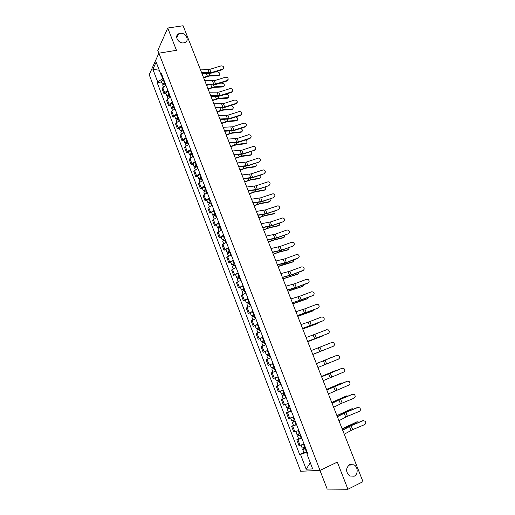 <?xml version="1.0" encoding="UTF-8"?>
<svg xmlns="http://www.w3.org/2000/svg" width="515" height="515" viewBox="0 0 515 515"><rect width="100%" height="100%" fill="white"/><g stroke="black" fill="none" stroke-linecap="round" stroke-linejoin="round"><path stroke-width="0.77" d="M349.627 464.646L354.017 464.839C358.118 466.918 358.247 474.437 354.178 476.214L349.653 475.976C345.604 471.959 345.597 468.18 349.627 464.646M180.076 33.327C185.419 32.252 189.926 40.26 185.168 42.404L183.816 42.835C178.551 43.942 173.973 36.056 178.583 33.829L180.076 33.327M319.97 470.401L327.192 489.096L347.928 489.25L362.985 481.673L183.108 25.75L167.755 28.029L157.79 50.483L158.858 53.245M158.89 53.187L149.215 74.746L300.676 471.27L320.027 470.395L158.89 53.187L176.458 50.309L167.755 28.029M347.928 489.25L337.325 462.097L320.027 470.395M166.017 85.496L162.746 87.705L162.135 88.934L164.015 93.839L164.639 92.623L167.916 90.421M165.939 93.472L164.015 93.839M170.51 97.161L167.221 99.344L166.59 100.541L168.482 105.472L169.12 104.288L172.416 102.118M170.401 105.092L168.482 105.472M175.023 108.897L171.714 111.047L171.07 112.212L172.969 117.169L173.619 116.017L176.941 113.879M174.894 116.776L172.969 117.169M179.568 120.69L176.233 122.815L175.57 123.948L177.482 128.937L178.151 127.817L181.492 125.705M179.407 128.525L177.482 128.937M184.132 132.555L180.778 134.653L180.102 135.748L182.02 140.762L182.703 139.674L186.07 137.595M183.945 140.331L182.02 140.762M188.722 144.483L185.342 146.55L184.653 147.612L186.584 152.652L187.286 151.603L190.672 149.55M188.509 152.208L186.584 152.652M193.337 156.476L189.938 158.517L189.23 159.547L191.174 164.613L191.889 163.596L195.301 161.568M193.093 164.15L191.174 164.613M197.985 168.54L194.561 170.549L193.833 171.54L195.79 176.639L196.524 175.654L199.955 173.658M197.709 176.162L195.79 176.639M202.653 180.668L199.202 182.645L198.462 183.604L200.432 188.728L201.178 187.782L204.635 185.818M202.35 188.232L200.432 188.728M207.345 192.861L203.876 194.812L203.116 195.732L205.092 200.889L205.858 199.981L209.341 198.043M207.011 200.38L205.092 200.889M212.071 205.131L207.796 207.931L209.785 213.113L214.073 210.339M211.704 212.586L209.785 213.113M216.815 217.465L212.508 220.201L214.504 225.409L218.836 222.705M216.422 224.868L214.504 225.409M221.592 229.87L217.24 232.535L219.248 237.776L223.619 235.136M221.167 237.215L219.248 237.776M226.394 242.346L222.004 244.94L224.025 250.213L228.435 247.644M225.937 249.633L224.025 250.213M231.229 254.893L226.787 257.416L228.821 262.714L233.276 260.223M230.739 262.122L228.821 262.714M236.082 267.51L231.602 269.963L233.649 275.293L238.149 272.866M235.561 274.682L233.649 275.293M240.969 280.199L236.443 282.581L238.503 287.943L243.041 285.587M240.415 287.312L238.503 287.943M245.88 292.964L241.316 295.275L243.383 300.663L247.966 298.385M245.295 300.013L243.383 300.663M250.824 305.801L246.215 308.034L248.294 313.455L252.923 311.253M250.206 312.785L248.294 313.455M255.794 318.708L251.14 320.871L253.232 326.323L257.906 324.193M255.144 325.635L253.232 326.323M260.79 331.699L256.09 333.784L258.195 339.263L262.914 337.209M262.965 337.338L258.195 339.263M265.824 344.754L261.073 346.769L263.191 352.279L267.955 350.303M265.161 351.533L263.191 352.279M269.094 358.594L266.088 359.824L268.212 365.373L273.027 363.474M273.034 363.493L268.212 365.373M275.963 371.109L271.128 372.963L273.265 378.544L278.126 376.723L275.261 377.83M274.772 368L271.856 369.133L273.021 372.178L275.943 371.051L271.128 372.963M281.081 384.402L276.195 386.173L278.351 391.786L283.256 390.048M281.042 384.299L276.195 386.173M286.231 397.767L281.293 399.46L283.462 405.105L288.413 403.451M283.199 398.668L281.293 399.46M291.406 411.221L286.424 412.83L288.606 418.508L293.608 416.931M288.329 412.013L286.424 412.83M296.614 424.746L291.587 426.278L293.775 431.988L298.829 430.495M293.486 425.442L291.587 426.278M301.854 438.355L296.775 439.804L298.983 445.546L304.075 444.136M298.674 438.947L296.775 439.804M161.279 74.855L162.798 78.808L163.403 78.705M162.798 78.808L157.648 81.743L152.884 69.306L156.142 62.09L161.002 74.72L162.071 75.242M307.571 453.219L306.863 453.805L307.77 453.721L161.478 73.716L161.002 74.72M306.863 453.805L312.663 468.895L306.18 469.223L300.509 454.41L306.541 452.35L307.043 453.657M157.648 81.743L157.191 82.703L299.633 454.494L300.509 454.41M307.133 452.073L306.541 452.35M161.498 81.917L157.191 82.703M303.895 452.531L299.633 454.494M152.884 69.306L159.277 70.24M310.294 462.74L306.18 469.223M222.461 69.19L223.059 68.881C224.115 66.982 223.471 65.978 221.128 65.862L209.753 69.371L211.079 72.712L222.461 69.19L222.396 69.667L223.613 68.077M201.558 72.512L211.079 72.712M200.219 69.126L209.753 69.371M201.803 73.136L208.691 73.536L211.028 73.182L222.396 69.667M219.39 75.177L218.714 75.757L219.274 75.209C220.452 73.935 219.957 72.847 217.787 71.939L214.781 72.023M164.942 82.703L163.345 83.688L163.937 84.029M164.781 82.284L162.322 84.067L163.339 84.409M163.751 79.613L161.298 81.402L162.322 84.067M164.092 83.958L163.776 83.121M165.264 83.546L162.811 85.329L163.416 86.906M203.657 77.836L209.219 76.078L218.534 75.776M203.502 77.443L209.772 75.525L219.1 75.222M202.189 74.115L204.449 73.291M226.993 80.533L227.488 80.295C228.686 78.383 228.081 77.34 225.654 77.179L214.259 80.733L215.592 84.093L226.993 80.533L226.922 80.99L228.139 79.432M206.103 84.035L215.592 84.093M204.758 80.63L214.259 80.733M206.335 84.634L213.197 84.924L215.534 84.55L226.922 80.99M231.55 91.928L231.93 91.76C233.282 89.842 232.709 88.78 230.205 88.561L218.791 92.159L220.137 95.539L231.55 91.928L231.467 92.372L232.683 90.846M210.674 95.623L220.137 95.539M209.322 92.198L218.791 92.159M210.899 96.196L217.736 96.376L220.066 95.977L231.467 92.372M223.832 86.372L223.13 86.938L223.697 86.404C224.913 85.123 224.431 84.029 222.235 83.108L219.821 83.211M169.403 94.303L167.8 95.275L168.495 95.397L168.341 95.693M169.248 93.897L166.776 95.655L167.896 95.964M168.218 91.213L165.746 92.977L166.776 95.655M168.566 95.584L168.238 94.728M169.738 95.166L167.266 96.923L167.896 98.565M208.124 89.159L213.693 87.383L222.989 86.958M207.976 88.786L214.253 86.835L223.555 86.417M206.65 85.432L208.581 84.73M228.293 97.625L227.566 98.185L228.145 97.657C229.4 96.376 228.924 95.269 226.716 94.342L224.933 94.438M173.896 105.968L172.28 106.927L172.969 107.036L172.763 107.423M173.748 105.575L171.257 107.313L172.506 107.571M172.705 102.878L170.22 104.616L171.257 107.313M173.059 107.268L172.725 106.393M174.237 106.856L171.746 108.588L172.396 110.281M212.611 100.541L218.193 98.745L227.463 98.198M212.47 100.18L218.759 98.211L228.036 97.663M211.144 96.814L212.701 96.241M236.134 103.393L236.385 103.29C237.904 101.371 237.37 100.277 234.782 100.007L223.349 103.644L224.701 107.043L236.134 103.393L236.044 103.818L237.261 102.324M215.27 107.268L224.701 107.043M213.912 103.83L223.349 103.644M215.482 107.815L222.293 107.886L224.624 107.468L236.044 103.818M240.743 114.909L240.853 114.871C242.546 112.972 242.05 111.845 239.378 111.51L227.933 115.193L229.291 118.611L240.743 114.909L240.647 115.328L241.857 113.873M219.886 118.984L229.291 118.611M218.521 115.521L227.933 115.193M220.092 119.506L229.207 119.017L240.647 115.328M245.372 126.497C247.2 124.611 246.743 123.471 244.001 123.072L232.542 126.806L233.9 130.237L245.372 126.497L245.269 126.896L233.816 130.63L224.733 131.254M224.534 130.758L233.9 130.237M223.162 127.282L232.542 126.806M232.774 108.935L232.033 109.489L232.613 108.968C233.907 107.68 233.443 106.573 231.216 105.633L230.128 105.71M178.409 117.69L176.787 118.643L177.475 118.74L177.192 119.222L175.757 119.029L174.72 116.319L177.224 114.607M178.267 117.323L175.757 119.029M177.585 119.023L177.237 118.122M178.763 118.605L176.252 120.31L176.928 122.068M217.13 111.987L222.712 110.165L231.962 109.495M216.989 111.639L223.291 109.644L232.542 108.974M215.656 108.253L216.809 107.828M237.28 120.31L236.52 120.851L237.106 120.343C238.445 119.049 237.988 117.929 235.735 116.989L235.419 117.014M182.947 129.484L181.319 130.43L182.001 130.507L181.711 130.977L180.289 130.816L179.239 128.087L181.763 126.4M182.812 129.13L180.289 130.816M182.13 130.842L181.776 129.915M183.308 130.424L180.784 132.104L181.48 133.919M221.669 123.491L227.263 121.649L236.488 120.851M221.534 123.162L227.842 121.141L237.074 120.343M220.195 119.757L220.89 119.499M241.812 131.743L241.033 132.271L241.625 131.776C242.99 130.713 242.649 129.593 240.621 128.409M187.511 141.342L185.87 142.275L186.552 142.34L186.256 142.797L184.84 142.661L183.784 139.926L186.327 138.258M187.383 141.007L184.84 142.661M186.7 142.726L186.333 141.773M187.885 142.301L185.336 143.955L186.057 145.835M226.233 135.059L231.834 133.198L241.033 132.271M226.104 134.743L232.426 132.696L241.625 131.776M250.026 138.142C251.848 136.333 251.436 135.175 248.784 134.666L237.17 138.477L238.542 141.934L250.026 138.142L249.917 138.529L251.114 137.164M229.207 142.604L238.542 141.934M227.83 139.102L237.17 138.477M229.394 143.073L238.445 142.307L249.917 138.529M246.363 143.241L245.61 143.756L246.209 143.267C247.522 142.391 247.297 141.29 245.533 139.971M192.101 153.264L190.453 154.185L191.129 154.236L190.827 154.68L189.417 154.577L188.355 151.822L190.917 150.187M191.979 152.942L189.417 154.577M191.297 154.68L190.923 153.702M192.481 154.249L189.919 155.878L190.666 157.822M230.817 146.685L236.43 144.805L245.61 143.756M230.701 146.389L237.029 144.316L246.209 143.267M254.713 149.852C256.522 148.133 256.155 146.955 253.605 146.324L241.825 150.213L243.209 153.689L254.59 150.219L255.775 148.906M233.907 154.506L243.209 153.689M232.516 150.992L241.825 150.213M234.08 154.957L243.106 154.049L254.59 150.219M250.94 154.796L250.206 155.298L250.811 154.822C252.067 154.069 251.932 153 250.393 151.622M196.717 165.257L195.056 166.165L195.726 166.197L195.417 166.628L194.02 166.557L192.958 163.789L195.533 162.173M196.601 164.955L194.02 166.557M195.919 166.693L195.533 165.695M197.11 166.261L194.522 167.864L195.294 169.873M235.432 158.382L241.052 156.476L250.206 155.298M235.323 158.099L241.657 156L250.811 154.822M259.418 161.633C261.214 159.985 260.893 158.8 258.453 158.06L246.511 162.019L247.895 165.508L259.296 161.98L260.461 160.719M238.625 166.48L247.895 165.508M237.235 162.946L246.511 162.019M238.793 166.899L247.786 165.856L259.296 161.98M255.543 166.416L254.822 166.899L255.44 166.435C256.637 165.779 256.573 164.749 255.234 163.345M201.359 177.308L199.691 178.209L200.354 178.229L200.039 178.641L198.648 178.602L197.58 175.821L200.174 174.231M201.249 177.025L198.648 178.602M200.567 178.776L200.174 177.752M201.758 178.345L199.157 179.922L199.949 181.988M200.168 178.969L200.039 178.641M240.067 170.137L245.7 168.212L254.822 166.899M239.964 169.873L246.312 167.748L255.44 166.435M264.15 173.471C265.927 171.901 265.65 170.703 263.326 169.866L251.217 173.883L252.614 177.398L264.021 173.806L265.174 172.602M243.376 178.518L252.614 177.398M241.973 174.965L251.217 173.883M243.531 178.917L252.498 177.727L264.021 173.806M260.165 178.1L259.47 178.563L260.088 178.113C261.234 177.533 261.227 176.542 260.069 175.145M206.026 189.436L204.346 190.325L205.009 190.325L204.687 190.724L203.303 190.717L202.228 187.917L204.841 186.359M205.923 189.166L203.303 190.717M205.24 190.93L204.835 189.881M206.438 190.492L203.811 192.044L204.629 194.174M204.835 191.123L204.687 190.724M244.734 181.956L250.374 180.012L259.47 178.563M244.638 181.705L250.992 179.555L260.088 178.113M268.907 185.374C270.665 183.881 270.433 182.671 268.218 181.756L255.955 185.818L257.352 189.346L268.772 185.69L269.905 184.55M248.153 190.627L257.352 189.346M246.743 187.048L255.955 185.818M248.301 190.994L257.23 189.662L268.772 185.69M264.813 189.848L264.144 190.299L264.768 189.855C265.849 189.333 265.901 188.387 264.91 187.016M210.719 201.623L209.026 202.504L209.689 202.485L209.354 202.871L207.983 202.897L206.901 200.084L209.541 198.552M210.622 201.378L207.983 202.897M209.94 203.148L209.528 202.073M211.137 202.71L208.498 204.23L209.341 206.431M209.534 203.341L209.354 202.871M249.421 193.84L255.073 191.876L264.144 190.299M249.331 193.608L255.698 191.432L264.768 189.855M273.697 197.342C275.428 195.912 275.235 194.702 273.124 193.711L260.712 197.811L262.122 201.365L273.549 197.644L274.656 196.576M252.955 202.801L262.122 201.365M251.539 199.208L260.712 197.811M253.09 203.142L261.993 201.661L273.549 197.644M254.049 205.575L260.423 203.374L269.474 201.661C270.491 201.198 270.587 200.296 269.757 198.964M215.437 213.886L213.738 214.749L214.395 214.723L214.053 215.09L212.689 215.148L211.601 212.315L214.259 210.815M215.354 213.654L212.689 215.148M214.671 215.437L214.246 214.337M215.869 214.993L213.204 216.487L214.073 218.753M214.259 215.624L214.053 215.09M254.14 205.794L259.798 203.805L268.836 202.092M278.506 209.38C280.218 208.009 280.063 206.798 278.055 205.743L265.502 209.875L266.918 213.448L278.351 209.663L279.426 208.672M257.79 215.045L266.918 213.448M256.361 211.427L265.502 209.875M257.912 215.36L266.783 213.725L278.351 209.663M274.18 213.545L274.199 213.532C275.158 213.113 275.3 212.264 274.611 210.976M220.188 226.214L218.476 227.07L219.126 227.018L218.778 227.373L217.42 227.469L216.326 224.617L219.004 223.143M220.105 226.001L217.42 227.469M219.422 227.797L218.984 226.664M220.626 227.353L217.942 228.815L218.836 231.145M219.01 227.984L218.778 227.373M258.878 217.806L264.543 215.798L273.562 213.944M258.8 217.613L265.18 215.379L274.199 213.532M283.347 221.482C285.027 220.169 284.917 218.952 282.999 217.845L270.311 222.01L271.74 225.602L283.186 221.746L284.216 220.832M262.644 227.36L271.74 225.602M261.208 223.722L270.311 222.01M262.759 227.643L271.592 225.86L283.186 221.746M278.885 225.512L278.956 225.467C279.851 225.087 280.025 224.289 279.471 223.066M224.958 238.612L223.24 239.456L223.883 239.391L223.529 239.726L222.184 239.855L221.083 236.99L223.78 235.548M224.881 238.419L222.184 239.855M224.205 240.222L223.755 239.069M225.409 239.778L222.705 241.213L223.626 243.608M223.793 240.408L223.529 239.726M263.648 229.89L269.319 227.855L278.306 225.866M263.577 229.709L269.963 227.45L278.956 225.467M288.207 233.649C289.868 232.387 289.791 231.177 287.962 230.018L286.771 230.057L275.152 234.209L276.587 237.821L288.04 233.9L289.031 233.07M267.53 239.739L276.587 237.821M266.088 236.082L275.152 234.209M267.633 239.996L276.433 238.065L288.04 233.9M283.611 237.537L283.733 237.467C284.57 237.125 284.776 236.379 284.344 235.226M229.761 251.082L228.029 251.912L228.666 251.835L228.306 252.15L226.967 252.318L225.86 249.434L228.583 248.018M229.69 250.908L226.967 252.318M229.008 252.723L228.557 251.539M230.218 252.273L227.495 253.676L228.441 256.142M228.596 252.904L228.306 252.15M268.437 242.037L274.122 239.984L283.083 237.859M268.373 241.876L274.772 239.591L283.733 237.467M293.099 245.887C294.741 244.664 294.689 243.46 292.945 242.262L291.657 242.275L280.018 246.473L281.46 250.103L292.926 246.125L293.859 245.378M272.441 252.189L281.46 250.103M270.993 248.513L280.018 246.473M272.532 252.421L281.299 250.335L292.926 246.125M288.361 249.633L287.885 249.91L288.542 249.53L289.23 247.464M234.589 263.622L233.108 264.646L231.782 264.845L230.669 261.948L233.411 260.558M234.525 263.461L231.782 264.845M233.842 265.289L233.379 264.079M235.052 264.839L232.31 266.216L233.282 268.746M233.43 265.476L233.108 264.646M273.259 254.256L278.95 252.176L287.885 249.91M273.201 254.114L279.613 251.796L288.542 249.53M298.024 258.195C299.633 257.011 299.608 255.807 297.947 254.577L296.569 254.558L284.917 258.813L286.366 262.463L298.7 257.764M277.385 264.71L286.366 262.463M275.924 261.015L284.917 258.813M277.463 264.91L286.198 262.669L297.837 258.408M293.132 261.794L294.123 259.772M239.443 276.233L236.623 277.45L235.503 274.534L238.265 273.175M239.385 276.091L236.623 277.45M238.709 277.933L238.233 276.697M239.919 277.476L237.157 278.827L238.155 281.428M238.291 278.113L237.943 277.212M278.106 266.538L292.707 262.026M278.055 266.416L284.473 264.073L293.376 261.659M302.968 270.568C304.558 269.416 304.558 268.218 302.968 266.963L301.507 266.912L289.836 271.218L291.29 274.888L303.56 270.214M282.349 277.308L291.29 274.888M280.881 273.587L289.836 271.218M282.42 277.476L291.117 275.081L302.775 270.768M297.928 274.019L299.022 272.158M244.322 288.915L241.496 290.119L240.37 287.19L243.144 285.857M244.277 288.799L241.496 290.119M243.595 290.647L243.112 289.379M244.812 290.183L242.024 291.503L243.054 294.174M243.177 290.827L242.803 289.848M282.98 278.892L297.561 274.212M282.935 278.782L298.236 273.858M307.944 283.012C309.515 281.892 309.534 280.694 308.009 279.413L306.476 279.336L294.786 283.688L296.247 287.383L308.44 282.735M287.351 289.971L296.247 287.383M285.87 286.231L294.786 283.688M287.402 290.112L296.067 287.557L307.745 283.192M302.749 286.314L303.934 284.621M249.234 301.668L246.389 302.865L245.256 299.917L248.056 298.616M249.196 301.571L246.389 302.865M248.513 303.432L248.018 302.138M249.736 302.968L246.93 304.256L247.979 306.998M248.095 303.612L247.689 302.556M287.879 291.316L302.44 286.469M287.846 291.226L303.123 286.121M312.946 295.526C314.498 294.432 314.543 293.235 313.075 291.941L311.466 291.831L299.762 296.234L301.236 299.949L313.332 295.327M292.372 302.711L301.236 299.949M290.891 298.945L299.762 296.234M292.417 302.82L312.74 295.687M307.59 298.668L308.846 297.161M254.172 314.498L251.314 315.682L250.181 312.721L253 311.446M254.14 314.42L251.314 315.682M253.464 316.294L252.955 314.974M254.68 315.824L251.854 317.086L252.936 319.899M253.039 316.468L252.608 315.341M292.81 303.805L307.346 298.79M292.778 303.734L308.034 298.455M317.98 308.112C319.512 307.043 319.57 305.852 318.161 304.532L316.493 304.397L304.771 308.852L306.251 312.586L318.238 307.989M297.425 315.521L306.251 312.586M295.932 311.736L304.771 308.852M297.458 315.598L317.761 308.253M312.463 311.092L313.764 309.779M259.142 327.405L256.27 328.576L255.125 325.596L257.964 324.353M259.116 327.34L256.27 328.576M258.44 329.227L257.918 327.875M259.663 328.757L256.811 329.986L257.918 332.87M258.015 329.4L257.545 328.197M297.76 316.371L312.283 311.176M297.741 316.319L312.978 310.86M323.04 320.768C324.553 319.718 324.63 318.528 323.266 317.201L321.54 317.028L309.805 321.54L311.292 325.293L323.169 320.716M302.511 328.403L311.292 325.293M301.011 324.598L309.805 321.54M302.53 328.454L322.815 320.897M317.356 323.587L318.669 322.487M264.137 340.383L261.253 341.542L260.101 338.542M264.118 340.344L261.253 341.542M263.442 342.237L262.908 340.859M264.665 341.76L261.794 342.958L262.933 345.919M263.017 342.411L262.521 341.123M302.749 329.001L317.24 323.632M302.736 328.969L317.948 323.33M328.126 333.495C329.626 332.465 329.716 331.28 328.403 329.935L326.619 329.735L314.865 334.299L316.365 338.072L328.1 333.508M307.622 341.361L316.365 338.072M306.116 337.531L314.865 334.299M307.635 341.381L327.894 333.604M322.944 335.87L307.758 341.702L323.555 335.291M266.261 354.584L269.152 353.412L266.261 354.584L265.103 351.565L267.987 350.393M268.476 355.324L267.935 353.914M269.706 354.841L266.809 356.007L268.161 358.968M270.871 357.873L267.974 359.032M268.045 355.492L267.523 354.127M312.766 354.397L333.244 346.299C334.724 345.282 334.834 344.097 333.559 342.739L331.731 342.514L311.247 350.541L331.731 342.514M312.805 354.487L328.351 348.217M274.218 366.564L271.302 367.704L270.137 364.665L273.047 363.526M274.765 368L272.937 368.714L273.536 368.47L272.982 367.047M271.856 369.133L273.098 368.637L272.551 367.214M273.536 368.483L273.098 368.637M317.935 367.504L338.387 359.167C339.861 358.17 339.977 356.985 338.741 355.62L336.9 355.356M316.41 363.629L336.868 355.369M316.397 363.596L336.623 355.44M327.089 359.219L330.875 357.661M331.808 357.346L330.804 357.687M279.31 379.793L276.375 380.894L275.203 377.849M279.851 381.209L278.01 381.911L278.602 381.654L278.074 380.276M279.864 381.235L276.928 382.336L278.164 381.802L277.637 380.443M278.621 381.699L278.164 381.802M316.371 363.532L319.512 362.303M323.8 365.013L326.323 363.963M329.079 358.427L331.531 357.416M316.377 363.551L318.547 362.702M323.143 380.688L343.563 372.12C345.024 371.128 345.153 369.95 343.956 368.573L342.218 368.231M321.605 376.793L342.037 368.289M321.579 376.729L341.78 368.347M321.463 376.433L336.012 370.356M337.357 370.118L335.87 370.407M284.428 393.093L281.473 394.168L280.315 391.162M284.969 394.503L283.115 395.192L283.701 394.915L283.192 393.582M284.988 394.548L282.027 395.617L283.25 395.044L282.754 393.75M286.173 397.632L283.211 398.694L282.027 395.617M283.733 394.992L283.25 395.044M321.476 376.478L336.604 370.15M328.37 393.949L348.771 385.136C350.213 384.164 350.355 382.98 349.189 381.596L347.561 381.19M326.825 390.035L347.232 381.293M326.787 389.939L346.968 381.325M326.581 389.411L341.181 383.128M342.752 383.031L340.962 383.199M289.578 406.477L286.598 407.513L285.458 404.552M290.119 407.874L288.252 408.543L288.831 408.247L288.342 406.972M290.145 407.938L287.164 408.974L288.374 408.356L287.904 407.133M291.336 411.041L288.349 412.064L287.164 408.974M288.876 408.363L288.374 408.356M326.607 389.469L341.702 382.954M333.636 407.294L342.16 403.084L354.005 398.237C355.44 397.265 355.588 396.087 354.455 394.696L352.189 394.381L352.93 394.239M332.078 403.348L338.934 399.943L352.46 394.368M332.033 403.226L340.364 399.209L352.189 394.381M331.731 402.46L346.376 395.971M348.114 396.041L346.086 396.061M294.76 419.937L291.76 420.942L290.634 418.019M295.295 421.315L293.415 421.978L293.994 421.663L293.518 420.433M295.327 421.405L292.32 422.409L293.524 421.753L293.08 420.594M296.531 424.527L293.518 425.519L292.32 422.409M294.052 421.811L293.524 421.753M331.763 402.537L346.833 395.835M338.928 420.71L347.406 416.313L359.27 411.408C360.693 410.449 360.848 409.271 359.74 407.867L357.436 407.513L358.324 407.378M337.364 416.744L345.855 412.406L357.719 407.513M337.299 416.584L345.591 412.393L357.436 407.513M336.907 415.579L351.603 408.897M353.47 409.148L352.788 408.73L351.236 408.994M299.975 433.476L296.949 434.448L295.842 431.564M300.503 434.847L298.61 435.49L299.183 435.156L298.732 433.978M300.541 434.956L297.516 435.922L298.706 435.227L298.288 434.139M301.751 438.098L298.719 439.057L297.516 435.922M299.254 435.342L298.706 435.227M336.945 415.682L351.996 408.781M344.252 434.209L352.685 429.619L364.569 424.656C365.978 423.703 366.146 422.525 365.064 421.115L362.715 420.716L363.745 420.594M342.681 430.218L351.127 425.686L363.004 420.742M342.604 430.025L350.85 425.654L362.715 420.716M342.115 428.783L356.856 421.894M358.826 422.339L358.009 421.753L356.419 422.004M305.215 447.097L302.17 448.031L301.075 445.192M305.736 448.449L303.837 449.08L304.404 448.732L303.972 447.599M305.788 448.584L302.736 449.518L303.921 448.784L303.528 447.76M307.004 451.745L303.947 452.666L302.736 449.518M304.487 448.951L303.921 448.784M342.16 428.905L348.7 426.175L357.185 421.811M294.883 431.808L292.681 426.072M289.688 418.283L287.499 412.586M284.525 404.835L282.349 399.177M279.394 391.471L277.231 385.838M274.289 378.184L272.139 372.583M269.216 364.974L267.079 359.406M264.176 351.842L262.051 346.305M259.161 338.78L257.049 333.282M254.178 325.802L252.073 320.33M249.221 312.895L247.129 307.455M244.29 300.058L242.217 294.651M239.391 287.299L237.325 281.924M234.518 274.611L232.465 269.268M229.677 261.993L227.636 256.682M224.855 249.453L222.828 244.168M220.066 236.977L218.051 231.724M215.309 224.579L213.3 219.351M210.571 212.244L208.575 207.043M205.858 199.981L203.876 194.812M201.178 187.782L199.202 182.645M196.524 175.654L194.561 170.549M191.889 163.596L189.938 158.517M187.286 151.603L185.342 146.55M182.703 139.674L180.778 134.653M178.151 127.817L176.233 122.815M173.619 116.017L171.714 111.047M169.12 104.288L167.221 99.344M164.639 92.623L162.746 87.705M300.103 445.411L297.889 439.643M208.021 69.628L209.347 72.976M164.266 82.439L163.242 79.767M165.515 85.677L164.755 83.7M209.772 75.525L208.987 73.542M207.352 76.04L206.303 73.4M212.528 81.003L213.867 84.37M217.066 92.443L218.405 95.829M168.74 94.058L167.703 91.367M170.008 97.348L169.229 95.327M214.253 86.835L213.5 84.924M211.832 87.37L210.822 84.82M173.233 105.736L172.197 103.039M174.521 109.083L173.729 107.017M218.759 98.211L218.032 96.369M216.339 98.758L215.367 96.311M221.624 103.946L222.969 107.352M226.207 115.515L227.566 118.933M230.817 127.141L232.181 130.578M177.752 117.484L176.709 114.768M179.059 120.877L178.248 118.765M223.291 109.644L222.589 107.88M220.864 110.21L219.937 107.86M182.297 129.297L181.248 126.561M183.623 132.741L182.799 130.585M227.842 121.141L227.173 119.448M225.422 121.727L224.534 119.474M186.868 141.174L185.812 138.426M188.22 144.67L187.37 142.468M232.426 132.696L231.782 131.074M229.999 133.301L229.149 131.151M235.445 138.831L236.816 142.288M191.464 153.116L190.402 150.354M192.835 156.663L191.966 154.416M237.029 144.316L236.417 142.771M234.602 144.94L233.791 142.887M240.106 150.586L241.484 154.062M196.086 165.122L195.018 162.347M197.477 168.727L196.595 166.435M241.657 156L241.072 154.532M239.23 156.637L238.464 154.693M244.792 162.405L246.176 165.901M200.734 177.199L199.659 174.405M202.144 180.855L201.243 178.518M246.312 167.748L245.758 166.351M243.885 168.405L243.157 166.564M249.498 174.289L250.895 177.804M205.408 189.34L204.326 186.533M206.837 193.054L205.916 190.666M250.992 179.555L250.47 178.242M248.565 180.231L247.876 178.499M254.236 186.237L255.64 189.771M210.107 201.552L209.019 198.726M211.556 205.324L210.622 202.884M255.698 191.432L255.202 190.196M253.271 192.127L252.627 190.499M259 198.249L260.41 201.809M214.832 213.834L213.738 210.996M216.306 217.658L215.347 215.173M260.423 203.374L259.966 202.215M258.002 204.088L257.397 202.562M263.789 210.332L265.206 213.912M219.583 226.182L218.482 223.323M221.077 230.063L220.105 227.533M265.18 215.379L264.755 214.298M262.759 216.113L262.199 214.697M268.605 222.48L270.027 226.079M224.366 238.6L223.259 235.728M225.879 242.539L224.888 239.958M269.963 227.45L269.57 226.452M267.543 228.203L267.028 226.903M273.446 234.698L274.875 238.316M229.169 251.088L228.061 248.204M230.707 255.086L229.696 252.453M274.772 239.591L274.411 238.677M272.351 240.363L271.881 239.172M278.312 246.988L279.754 250.618M234.003 263.654L232.883 260.745M235.567 267.71L234.531 265.025M279.613 251.796L279.278 250.966M277.186 252.588L276.761 251.507M283.211 259.341L284.66 262.998M238.863 276.285L237.743 273.362M240.447 280.398L239.398 277.662M284.473 264.073L284.177 263.32M282.053 264.884L281.666 263.918M288.136 271.759L289.591 275.441M243.756 288.986L242.623 286.05M245.359 293.164L244.29 290.376M289.366 276.413L289.102 275.75M286.939 277.244L286.604 276.394M293.087 284.254L294.548 287.949M248.674 301.764L247.535 298.809M250.303 306L249.209 303.161M294.277 288.825L294.052 288.245M291.857 289.675L291.567 288.947M298.063 296.82L299.537 300.535M253.618 314.62L252.472 311.646M255.273 318.914L254.159 316.023M299.228 301.307L299.028 300.812M296.801 302.176L296.563 301.565M303.071 309.457L304.552 313.191M258.588 327.546L257.442 324.553M260.268 331.898L259.135 328.956M304.198 313.86L304.037 313.455M301.777 314.749L301.578 314.253M308.105 322.158L309.599 325.924M263.596 340.544L262.438 337.537M265.296 344.96L264.144 341.966M306.779 327.392L306.631 327.019M313.172 334.943L314.671 338.722M268.624 353.618L267.459 350.593M270.343 358.08L269.178 355.047M318.264 347.792L319.776 351.597M319.957 347.129L321.463 350.927M273.684 366.77L272.519 363.732M275.416 371.257L274.238 368.212M323.388 360.719L324.907 364.543M325.074 360.036L326.594 363.854M278.776 379.999L277.598 376.941M280.514 384.512L279.336 381.448M328.544 373.716L330.064 377.566M330.224 373.015L331.75 376.858M283.9 393.306L282.722 390.254M285.645 397.844L284.46 394.76M333.726 386.791L335.259 390.666M335.407 386.07L336.939 389.932M289.05 406.689L287.885 403.657M290.808 411.253L289.61 408.157M338.934 399.943L340.479 403.837M340.615 399.202L342.16 403.084M294.232 420.156L293.074 417.144M295.996 424.746L294.799 421.624M335.992 401.256L335.857 400.908M344.175 413.172L345.726 417.086M345.855 412.406L347.406 416.313M299.44 433.694L298.288 430.707M301.217 438.317L300.013 435.175M341.239 414.517L341.052 414.047M349.453 426.478L351.011 430.411M351.127 425.686L352.685 429.619M304.687 447.323L303.541 444.348M306.47 451.964L305.26 448.81M348.855 426.575L348.7 426.175M346.518 427.862L346.28 427.257M354.017 464.839L348.842 465.122M178.583 33.829L176.716 37.775M223.059 68.881L222.989 69.351M218.714 75.757L219.274 75.209M227.488 80.295L227.411 80.752M231.93 91.76L231.847 92.204M223.13 86.938L223.697 86.404M227.566 98.185L228.145 97.657M236.385 103.29L236.295 103.721M240.853 114.871L240.756 115.283M232.033 109.489L232.613 108.968M236.52 120.851L237.106 120.343M278.1 385.394L276.928 382.336"/></g></svg>
